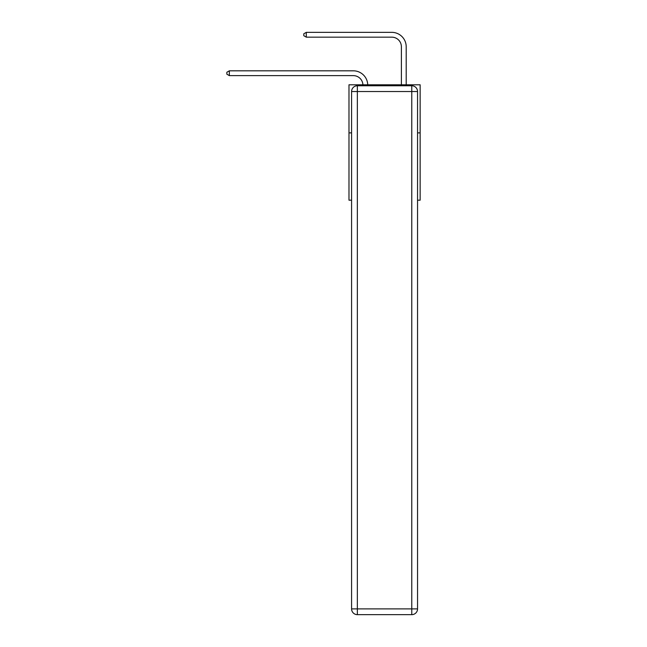 <?xml version="1.0" encoding="UTF-8"?>
<svg xmlns="http://www.w3.org/2000/svg" width="647" height="647" viewBox="0 0 647 647"><rect width="100%" height="100%" fill="white"/><g stroke="black" fill="none" stroke-linecap="round" stroke-linejoin="round"><path stroke-width="0.97" d="M351.58 132.878L348.984 132.878L348.984 84.797L420.146 84.797L420.146 200.19L417.55 200.19M348.984 132.878L348.984 200.19L351.58 200.19M420.146 132.878L417.55 132.878M353.311 75.626A9.616 9.616 178.8 0 1 362.918 84.797A9.616 9.616 0 0 0 353.311 75.626L229.353 75.626L226.854 74.179L226.854 72.254L229.353 70.814L353.311 70.814A14.428 14.428 -1.2 0 1 367.731 84.797M401.391 84.797L401.391 46.778A9.616 9.616 0 0 0 391.775 37.162L306.29 37.162L303.791 35.714L303.791 33.79L306.29 32.35L391.775 32.35A14.428 14.428 1.2 0 1 406.203 46.778L406.203 84.797M357.346 85.76L411.775 85.76A5.766 5.766 0 0 1 417.55 91.526L417.55 608.884A5.766 5.766 0 0 1 411.775 614.65L357.346 614.65L357.346 608.884L411.775 608.884L411.775 91.526L357.346 91.526L357.346 608.884L351.58 608.884L351.58 91.526L357.346 91.526L357.346 85.76A5.766 5.766 0 0 0 351.58 91.526A5.766 5.766 0 0 1 357.346 85.76M351.58 608.884A5.766 5.766 0 0 0 357.346 614.65A5.766 5.766 0 0 1 351.58 608.884M401.391 46.778A9.616 9.616 -178.8 0 0 391.775 37.162A9.616 9.616 -178.8 0 1 401.391 46.778A9.616 9.616 -178.8 0 0 391.775 37.162A9.616 9.616 -178.8 0 1 401.391 46.778A9.616 9.616 -178.8 0 0 391.775 37.162A9.616 9.616 -178.8 0 1 401.391 46.778A9.616 9.616 -178.8 0 0 391.775 37.162A9.616 9.616 -178.8 0 1 401.391 46.778A9.616 9.616 -178.8 0 0 391.775 37.162A9.616 9.616 -178.8 0 1 401.391 46.778A9.616 9.616 -178.8 0 0 391.775 37.162A9.616 9.616 -178.8 0 1 401.391 46.778A9.616 9.616 -178.8 0 0 391.775 37.162A9.616 9.616 -178.8 0 1 401.391 46.778A9.616 9.616 -178.8 0 0 391.775 37.162A9.616 9.616 -178.8 0 1 401.391 46.778A9.616 9.616 -178.8 0 0 391.775 37.162A9.616 9.616 -178.8 0 1 401.391 46.778A9.616 9.616 -178.8 0 0 391.775 37.162A9.616 9.616 -178.8 0 1 401.391 46.778A9.616 9.616 -178.8 0 0 391.775 37.162A9.616 9.616 -178.8 0 1 401.391 46.778A9.616 9.616 -178.8 0 0 391.775 37.162A9.616 9.616 -178.8 0 1 401.391 46.778A9.616 9.616 -178.8 0 0 391.775 37.162A9.616 9.616 -178.8 0 1 401.391 46.778A9.616 9.616 -178.8 0 0 391.775 37.162A9.616 9.616 -178.8 0 1 401.391 46.778A9.616 9.616 -178.8 0 0 391.775 37.162A9.616 9.616 -178.8 0 1 401.391 46.778A9.616 9.616 -178.8 0 0 391.775 37.162A9.616 9.616 -178.8 0 1 401.391 46.778A9.616 9.616 -178.8 0 0 391.775 37.162A9.616 9.616 -178.8 0 1 401.391 46.778M229.353 75.626L229.353 70.814L353.311 70.814M306.29 37.162L306.29 32.35L391.775 32.35M411.775 614.65A5.766 5.766 0 0 0 417.55 608.884L411.775 608.884L411.775 614.65M417.55 91.526A5.766 5.766 0 0 0 411.775 85.76L411.775 91.526L417.55 91.526"/></g></svg>
